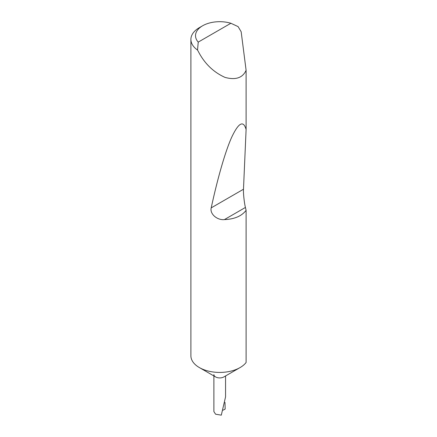 <?xml version="1.0" encoding="UTF-8"?>
<svg xmlns="http://www.w3.org/2000/svg" width="437" height="437" viewBox="0 0 437 437"><rect width="100%" height="100%" fill="white"/><g stroke="black" fill="none" stroke-linecap="round" stroke-linejoin="round"><path stroke-width="0.66" d="M246.102 210.334C241.683 216.107 234.451 219.194 224.4 219.598C217.238 220.39 209.64 213.939 211.208 207.875C217.271 179.798 225 152.087 231.686 137.262C238.602 122.611 243.409 120.033 246.102 129.516L243.485 189.237C243.201 192.93 244.267 202.948 245.425 207.455L246.102 210.334L246.102 362.497A28.82 16.639 180 0 1 240.104 367.555L223.853 376.934A5.839 3.37 180 0 1 215.594 376.934L199.343 367.555A28.82 16.639 180 0 1 190.898 355.784L190.898 39.428A28.82 16.639 180 0 1 199.343 27.662L202.604 25.783A24.21 13.979 0 0 0 198.24 42.105L197.529 50.047A28.82 16.639 180 0 1 190.898 39.428M240.104 367.555A28.82 16.639 180 0 1 199.343 367.555L215.594 376.934A5.839 3.37 180 0 1 213.884 374.553M213.884 375.946L213.884 411.572L215.594 414.205L221.308 415.15L225.563 396.845L225.563 375.946M198.24 42.105L230.883 23.259L238.11 26.619L241.164 31.759L246.102 70.275C242.693 77.895 235.674 80.271 225.033 77.404C214.086 72.476 205.521 64.474 199.343 53.39L197.529 50.047M246.102 70.275L246.102 129.516M224.984 402.373L225.159 409.065L223.045 410.201M230.883 23.259A24.21 13.979 0 0 0 202.604 25.783M245.425 207.455L224.4 219.598M243.485 189.237L211.208 207.875"/></g></svg>
